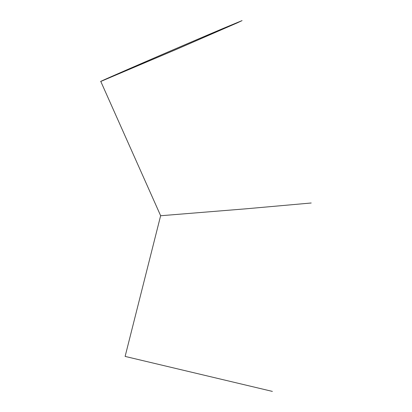 <?xml version="1.0" encoding="UTF-8"?>
<svg xmlns="http://www.w3.org/2000/svg" width="412" height="412" viewBox="0 0 412 412"><rect width="100%" height="100%" fill="white"/><g stroke="black" fill="none" stroke-linecap="round" stroke-linejoin="round"><path stroke-width="0.62" d="M160.634 215.703L125.119 356.416L272.373 391.4M311.214 202.992L245.995 208.812L160.654 215.739L100.785 81.447C96.223 82.951 182.737 45.511 223.356 28.356L242.076 20.6L237.4 22.814L175.883 49.589L100.785 81.447M220.286 29.69L237.595 22.526L233.192 24.607L175.543 49.697L105.148 79.562C100.698 81.046 182.295 45.732 220.286 29.69"/></g></svg>
